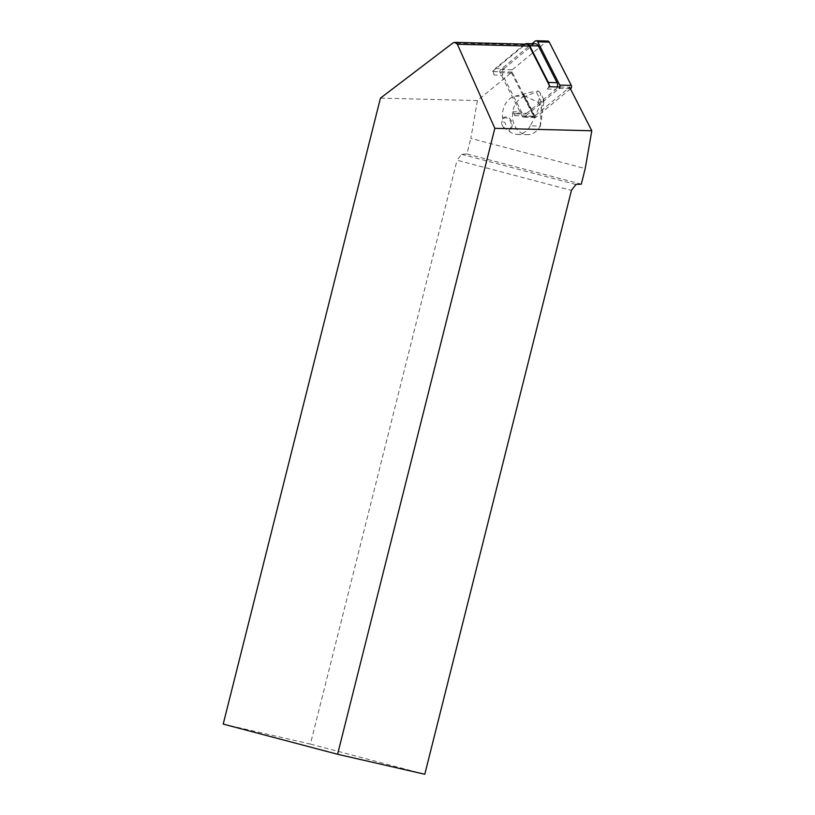 <?xml version="1.0" encoding="UTF-8"?>
<svg xmlns="http://www.w3.org/2000/svg" width="815" height="815" viewBox="0 0 815 815"><rect width="100%" height="100%" fill="white"/><g stroke="black" fill="none" stroke-linecap="round" stroke-linejoin="round"><path stroke-width="0.61" stroke-dasharray="4.08 3.06" d="M494.175 75.011A4.747 3.749 91.4 0 1 494.033 70.202A4.747 3.749 91.4 0 1 495.316 68.44L503.976 68.664A4.747 3.749 -88.6 0 0 502.824 75.235L494.175 75.011L492.403 71.537L524.789 44.876A4.157 3.28 91.4 0 1 526.653 44.193M548.953 84.689A4.747 3.749 91.4 0 1 547.232 89.018L549.993 86.736M559.966 86.991L569.654 87.236L534.508 116.178L512.064 72.036L477.407 100.581L470.836 138.367L585.221 168.562M503.66 127.629A19.275 15.22 91.4 0 1 501.541 123.473A2.822 2.231 -88.6 0 1 505.351 123.279A2.822 2.231 -88.6 0 1 503.66 127.629L508.499 130.828A6.999 5.532 -88.6 0 0 510.292 121.038A6.999 5.532 -88.6 0 0 502.539 119.122L501.541 123.473M581.309 184.149L466.924 153.964L470.836 138.367M466.924 153.964L461.494 154.28L457.062 160.198L571.447 190.384M223.208 724.087L310.403 744.064L457.062 160.198M477.407 100.581L380.442 98.126M575.879 184.465L461.494 154.28M424.788 774.25L310.403 744.064M512.064 72.036L492.403 71.537M518.004 113.081A4.747 3.749 -88.6 0 1 515.875 113.856A4.747 3.749 -88.6 0 1 512.829 111.716L514.846 115.679L518.004 113.081L526.663 113.295A4.747 3.749 91.4 0 1 524.524 114.08A4.747 3.749 91.4 0 1 521.488 111.93L502.824 75.235M547.232 89.018L555.891 89.232L526.663 113.295M514.846 115.679L534.508 116.178M512.829 111.716L521.488 111.93M543.707 99.41L540.722 93.542L538.358 91.046L535.832 90.974L541.323 101.794L543.86 101.855L543.707 99.41L541.303 108.334L538.318 102.466L525.583 96.323L538.358 91.046M541.323 101.794L535.17 116.565L530.249 125.836L540.253 126.091A19.275 15.22 91.4 0 1 527.203 134.658A19.275 15.22 91.4 0 1 512.503 116.912A19.275 15.22 91.4 0 1 525.166 96.415L525.583 96.323M540.253 126.091L541.303 108.334M538.318 102.466L540.722 93.542M502.539 119.122L502.621 118.114A19.275 15.22 91.4 0 1 515.162 96.16L535.832 90.974M543.86 101.855L540.488 125.642M530.249 125.836A19.275 15.22 91.4 0 1 517.199 134.404A19.275 15.22 91.4 0 1 509.375 131.409L508.499 130.828M524.84 44.142A4.747 3.749 -88.6 0 0 524.534 44.377L495.316 68.44M503.976 68.664L533.193 44.591A4.747 3.749 91.4 0 1 535.333 43.816M555.891 89.232A4.747 3.749 -88.6 0 0 557.368 86.92M570.378 88.662L559.161 88.377L524.707 116.759A2.374 1.875 91.4 0 1 522.12 116.076L500.125 72.8A2.374 1.875 91.4 0 1 500.695 69.509L531.991 43.735M570.48 88.866L536.26 117.044A2.374 1.875 91.4 0 1 533.672 116.362L511.667 73.095A2.374 1.875 91.4 0 1 512.238 69.805L546.692 41.433A2.374 1.875 91.4 0 1 547.761 41.045M524.789 44.876L452.845 43.052M515.162 96.16L525.166 96.415M502.621 118.114A7.956 6.286 91.4 0 1 511.137 120.528A7.956 6.286 91.4 0 1 509.375 131.409M522.975 94.377L534.732 117.492M523.79 94.173L535.17 116.565M524.534 44.377L533.193 44.591M524.707 116.759L536.26 117.044M522.12 116.076L533.672 116.362M535.149 41.137L546.692 41.433M500.695 69.509L512.238 69.805M500.125 72.8L511.667 73.095M517.199 134.404L527.203 134.658M515.875 113.856L524.524 114.08M523.648 117.146L535.19 117.442"/><path stroke-width="1.22" d="M454.709 42.37L526.653 44.193A4.157 3.28 91.4 0 1 529.312 46.068L549.993 86.736L559.966 86.991M591.792 130.767L494.827 128.322L337.593 754.272L424.788 774.25L571.447 190.384L575.879 184.465L581.309 184.149L585.221 168.562L591.792 130.767L569.654 87.236M337.593 754.272L223.208 724.087L380.442 98.126L452.845 43.052L454.801 42.37L457.368 44.244L494.827 128.322M524.84 44.142A4.747 3.749 -88.6 0 1 526.673 43.602A4.747 3.749 -88.6 0 1 529.709 45.742L548.373 82.447A4.747 3.749 91.4 0 1 548.953 84.689M526.673 43.602L535.333 43.816A4.747 3.749 91.4 0 1 538.369 45.956L557.032 82.661A4.747 3.749 -88.6 0 1 557.368 86.92M531.991 43.735L535.149 41.137A2.374 1.875 91.4 0 1 537.737 41.82L559.732 85.096A2.374 1.875 91.4 0 1 559.161 88.377M536.219 40.75L547.761 41.045A2.374 1.875 91.4 0 1 549.279 42.115L571.284 85.392A2.374 1.875 91.4 0 1 570.714 88.672L570.48 88.866M529.312 46.068L457.368 44.244M548.373 82.447L557.032 82.661M529.709 45.742L538.369 45.956M559.732 85.096L571.284 85.392M537.737 41.82L549.279 42.115"/></g></svg>
